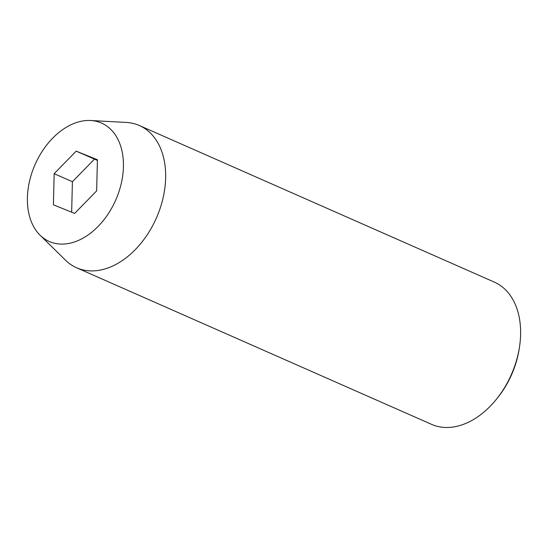 <?xml version="1.0" encoding="UTF-8"?>
<svg xmlns="http://www.w3.org/2000/svg" width="548" height="548" viewBox="0 0 548 548"><rect width="100%" height="100%" fill="white"/><g stroke="black" fill="none" stroke-linecap="round" stroke-linejoin="round"><path stroke-width="0.82" d="M76.597 267.773L431.557 424.358A77.741 52.916 -66.2 0 0 496.33 399.355A77.741 52.916 -66.2 0 0 519.518 346.802A77.741 52.916 -66.2 0 0 520.6 334.657A77.741 52.916 -66.2 0 0 494.31 282.104L139.356 125.519A77.741 52.916 113.8 0 1 165.647 178.073A77.741 52.916 113.8 0 1 134.753 250.169A77.741 52.916 113.8 0 1 76.597 267.773A77.741 52.916 113.8 0 1 65.534 260.218L40.073 235.202A64.719 44.059 113.8 0 1 27.4 197.746A64.719 44.059 113.8 0 1 90.673 120.505A64.719 44.059 113.8 0 1 123.423 166.818A64.719 44.059 113.8 0 1 92.187 231.866A64.719 44.059 113.8 0 1 40.073 235.202M90.673 120.505L126.307 122.444A77.741 52.916 113.8 0 1 139.356 125.519M97.421 159.749L76.172 151.145L54.163 173.682L53.403 204.815L74.651 213.419L96.654 190.882L97.421 159.749M519.518 346.802L519.237 348.644A72.884 49.615 113.8 0 1 497.502 397.91L496.33 399.355M97.4 160.4L76.172 151.145M94.407 159.194L72.405 181.724L71.658 212.206M72.405 181.724L54.163 173.682"/></g></svg>
